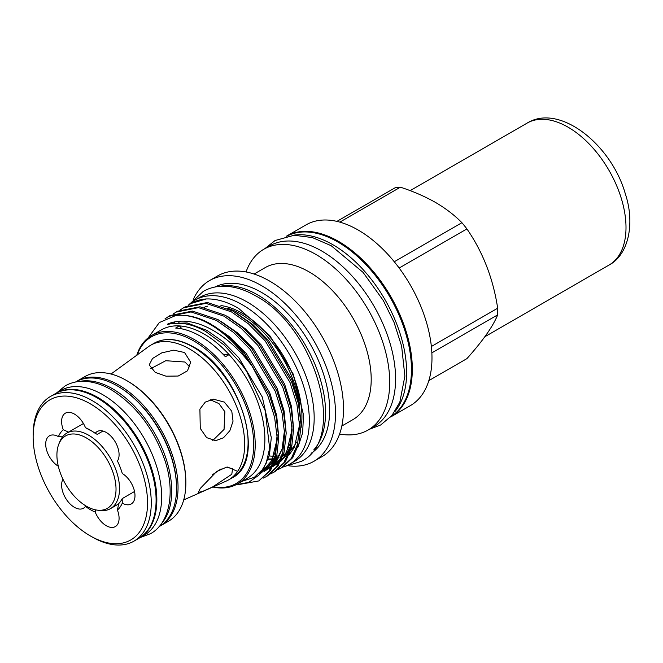 <?xml version="1.0" encoding="UTF-8"?>
<svg xmlns="http://www.w3.org/2000/svg" width="663" height="663" viewBox="0 0 663 663"><rect width="100%" height="100%" fill="white"/><g stroke="black" fill="none" stroke-linecap="round" stroke-linejoin="round"><path stroke-width="0.99" d="M161.416 523.637A83.513 48.217 -120 0 0 171.717 491.101A83.513 48.217 -120 0 0 140.224 412.61A83.513 48.217 -120 0 0 79.336 381.465M159.012 526.687L159.261 526.538A83.513 48.217 -120 0 0 176.557 488.308A83.513 48.217 -120 0 0 140.1 404.256A83.513 48.217 -120 0 0 75.739 381.888L75.491 382.029M55.659 393.482A83.513 48.217 60 0 1 56.023 393.267L60.863 390.474A83.513 48.217 60 0 1 125.224 412.85A83.513 48.217 60 0 1 161.673 496.902A83.513 48.217 60 0 1 144.377 535.132L139.545 537.925A83.513 48.217 60 0 1 139.172 538.132M56.023 393.267A83.513 48.217 60 0 1 120.384 415.643A83.513 48.217 60 0 1 156.841 499.687A83.513 48.217 60 0 1 139.545 537.925M394.684 411.872A104.166 60.142 -120 0 0 397.717 326.668A104.166 60.142 -120 0 0 332.967 244.763A104.166 60.142 -120 0 0 292.756 235.34M391.071 416.513A104.166 60.142 -120 0 0 405.516 332.669A104.166 60.142 -120 0 0 337.798 241.97A104.166 60.142 -120 0 0 286.93 236.144M150.716 368.686L165.733 360.722L184.919 362.015L189.842 367.004M231.793 411.284L224.326 402.093L213.453 399.184L205.265 402.109L199.903 409.121L200.267 428.397L206.632 437.638L215.674 440.688L223.489 437.762L229.879 430.685L233.036 421.171L231.793 411.284M231.793 474.277L232.556 468.749L226.481 467.175L216.693 471.476L200.267 488.432L198.361 492.427L202.605 491.424L212.433 487.056L231.793 474.277M111.019 374.023L148.446 346.699A77.778 44.91 60 0 1 150.774 345.183A77.778 44.91 60 0 1 189.668 349.036A77.778 44.91 60 0 1 240.487 417.582A77.778 44.91 60 0 1 228.561 479.904A77.778 44.91 60 0 1 226.083 481.164L183.709 499.919M155.241 372.391L166.048 376.178L178.19 376.037L187.488 370.799L190.679 362.205L184.546 352.509L173.797 350.172L161.83 352.84L152.54 358.476L149.192 364.89L155.241 372.391M76.494 381.465A83.513 48.217 60 0 1 77.231 381.026A83.513 48.217 60 0 1 118.992 385.162A83.513 48.217 60 0 1 173.549 458.755A83.513 48.217 60 0 1 160.744 525.684A83.513 48.217 60 0 1 159.998 526.099M160.744 525.684L168.559 521.168A83.513 48.217 -120 0 0 185.855 482.937A83.513 48.217 -120 0 0 126.799 380.653L126.799 380.653A83.513 48.217 -120 0 0 85.046 376.518L77.231 381.026M33.15 436.867L33.15 434.721A83.513 48.217 60 0 1 50.446 396.491A83.513 48.217 60 0 1 92.207 400.626A83.513 48.217 60 0 1 146.763 474.219A83.513 48.217 60 0 1 133.959 541.141A83.513 48.217 60 0 1 92.207 537.005L90.342 535.936A80.886 46.7 -120 0 0 147.542 502.91A80.886 46.7 -120 0 0 90.342 403.85A80.886 46.7 -120 0 0 33.15 436.867A80.886 46.7 -120 0 0 90.342 535.936L92.207 537.005M50.446 396.491L55.286 393.698A83.513 48.217 60 0 1 97.038 397.833A83.513 48.217 60 0 1 151.603 471.426A83.513 48.217 60 0 1 138.799 538.356L133.959 541.141M176.557 487.877A82.461 47.612 -120 0 0 118.246 386.454A82.461 47.612 -120 0 0 117.873 386.239M127.545 381.084L126.799 380.653L127.545 381.084A82.461 47.612 60 0 1 185.855 482.076L185.855 482.937M95.754 509.897L95.207 512.051A48.689 28.111 60 0 1 90.342 509.648A48.689 28.111 60 0 1 85.486 506.441A18.15 10.475 -120 0 1 83.513 508.231A18.15 10.475 -120 0 1 74.438 507.336A18.15 10.475 -120 0 1 62.968 479.258M188.507 305.088A94.693 54.673 60 0 1 195.03 300.107L199.87 297.314A94.693 54.673 60 0 1 247.216 302.005A94.693 54.673 60 0 1 309.082 385.452A94.693 54.673 60 0 1 294.563 461.332L289.731 464.125A94.693 54.673 60 0 1 282.678 467.125M195.03 300.107A94.693 54.673 60 0 1 242.385 304.798A94.693 54.673 60 0 1 304.242 388.245A94.693 54.673 60 0 1 289.731 464.125M213.37 486.791A84.698 48.905 -120 0 0 252.901 432.806A84.698 48.905 -120 0 0 193.836 340.981A84.698 48.905 -120 0 0 137.142 355.111M136.686 355.476A85.751 49.51 60 0 1 151.703 335.445A85.751 49.51 60 0 1 194.582 339.696A85.751 49.51 60 0 1 250.597 415.262A85.751 49.51 60 0 1 237.453 483.973A85.751 49.51 60 0 1 212.848 487.023M428.845 380.612L466.909 358.633C482.846 340.807 493.098 326.213 497.673 314.867A94.171 54.366 -120 0 0 497.673 308.204C493.189 278.584 482.937 252.155 466.909 228.917A94.171 54.366 -120 0 0 461.912 222.702C454.594 215.235 445.785 208.472 435.5 202.43C424.9 196.43 413.198 191.35 400.386 187.181A94.171 54.366 -120 0 0 395.388 187.621L336.912 221.384M390.606 417.027A104.348 60.25 -120 0 0 390.714 416.961L410.372 405.615A104.348 60.25 -120 0 0 426.367 322.003A104.348 60.25 -120 0 0 358.194 230.044A104.348 60.25 -120 0 0 306.024 224.881L286.366 236.227A104.348 60.25 -120 0 0 286.259 236.285M390.714 416.961A104.348 60.25 -120 0 0 406.709 333.348A104.348 60.25 -120 0 0 338.544 241.39A104.348 60.25 -120 0 0 286.366 236.227M339.605 434.016A104.348 60.25 -120 0 0 368.106 430.022L373.982 426.632A104.348 60.25 -120 0 0 389.977 343.011A104.348 60.25 -120 0 0 321.804 251.062A104.348 60.25 -120 0 0 269.626 245.89L263.758 249.28A104.348 60.25 -120 0 0 246.048 271.963M368.106 430.022A104.348 60.25 -120 0 0 384.101 346.401A104.348 60.25 -120 0 0 315.928 254.451A104.348 60.25 -120 0 0 263.758 249.28M341.835 426.019L353.031 419.555A87.748 50.661 -120 0 0 366.482 349.244A87.748 50.661 -120 0 0 309.157 271.913A87.748 50.661 -120 0 0 265.283 267.57L254.078 274.034M288.985 465.857A104.348 60.25 -120 0 0 313.897 461.315L321.895 456.699A104.348 60.25 -120 0 0 337.89 373.078A104.348 60.25 -120 0 0 269.725 281.129A104.348 60.25 -120 0 0 217.547 275.957L209.549 280.573A104.348 60.25 -120 0 0 193.157 299.883M313.897 461.315A104.348 60.25 -120 0 0 329.892 377.695A104.348 60.25 -120 0 0 261.728 285.745A104.348 60.25 -120 0 0 209.549 280.573M311.071 453.343A96.06 55.46 -120 0 0 324.116 375.946A96.06 55.46 -120 0 0 261.728 292.507A96.06 55.46 -120 0 0 215.044 287.013M313.831 449.812A96.06 55.46 -120 0 0 317.66 371.239A96.06 55.46 -120 0 0 257.634 294.869A96.06 55.46 -120 0 0 219.478 286.383M297.811 447.517L302.643 432.806L303.505 414.881L293.303 374.205L269.742 335.561L238.556 308.345C227.21 301.756 216.453 298.623 206.301 298.955A93.773 54.142 -120 0 0 191.375 303.281A93.773 54.142 -120 0 0 191.201 303.381M237.453 483.973L247.125 478.388A85.751 49.51 -120 0 0 229.1 354.606A85.751 49.51 -120 0 0 204.254 334.111A85.751 49.51 -120 0 0 179.4 325.914A85.751 49.51 -120 0 0 161.374 329.867L151.703 335.445M235.879 484.819L248.666 482.349L258.943 475.106L266.087 463.553L269.642 448.296L265.233 410.712L246.628 371.363L241.233 363.78L224.243 345.083L205.754 331.508C198.204 327.265 190.911 324.63 183.875 323.61L173.855 323.337C171.982 323.204 164.441 325.566 168.634 323.602C180.278 319.301 193.389 320.652 207.967 327.679C224.16 335.76 238.92 348.639 252.23 366.316A93.773 54.142 -120 0 0 209.922 324.282A93.773 54.142 -120 0 0 175.77 315.505L159.302 322.566L148.247 337.798M222.843 354.059A78.914 45.565 -120 0 0 229.1 354.606L225.379 356.752A85.751 49.51 -120 0 0 200.533 336.257A85.751 49.51 -120 0 0 175.678 328.061L179.4 325.914A78.914 45.565 -120 0 0 182.11 328.931M206.301 298.955L191.027 303.48L188.135 305.361M183.585 307.773L185.06 306.928L207.378 302.502L232.887 311.03L250.05 323.113L266.659 340.069L291.554 381.747L298.391 403.485L301.052 424.801L299.046 443.423L292.789 457.603L282.554 467.2L281.087 468.053L291.322 458.448L297.571 444.268L299.585 425.654L296.925 404.339L290.079 382.601L265.192 340.915L248.584 323.967L231.42 311.875L205.911 303.347L183.593 307.773L180.692 309.654M176.151 312.074L177.618 311.22L199.936 306.795L225.445 315.323L242.608 327.414L259.216 344.362L284.112 386.048L290.949 407.786L293.618 429.102L291.604 447.716L285.355 461.896L275.112 471.501L273.645 472.346L283.88 462.741L290.137 448.561L292.143 429.947L289.482 408.632L282.645 386.894L257.75 345.216L241.141 328.26L223.978 316.168L198.469 307.64L176.151 312.074L173.258 313.947M168.709 316.367L170.176 315.513L192.494 311.088L218.003 319.616L235.166 331.707L251.783 348.663L276.67 390.341L283.507 412.079L286.176 433.395L284.162 452.009L277.913 466.188L267.67 475.794L266.203 476.639L276.446 467.042L282.695 452.862L284.709 434.24L282.04 412.925L275.203 391.187L250.307 349.509L233.699 332.553L216.536 320.469L191.027 311.941L168.709 316.367L164.988 318.862M277.996 469.603L281.079 468.053M270.562 473.896L273.645 472.346M263.12 478.189L266.203 476.639M175.77 315.505C186.933 314.337 198.535 317.138 210.569 323.917L227.732 336L244.34 352.956L269.228 394.634L276.073 416.372L278.733 437.688L276.72 456.31L270.471 470.49L258.761 480.94L269.004 471.335L275.253 457.155L277.267 438.541L274.598 417.226L267.761 395.488L252.23 366.316M237.346 484.794L258.761 480.94M204.047 307.35A84.226 48.631 60 0 1 207.751 306.165M220.945 305.577A84.226 48.631 60 0 1 242.385 313.342A84.226 48.631 60 0 1 301.052 427.809M299.792 406.759A84.226 48.631 -120 0 0 240.893 314.204A84.226 48.631 -120 0 0 227.285 308.162M134.531 491.498L122.191 498.626L122.29 503.151A18.15 10.475 -120 0 0 131.224 503.971A18.15 10.475 -120 0 0 134.034 489.518A18.15 10.475 -120 0 0 122.29 473.515A48.689 28.111 60 0 0 117.434 460.992A18.15 10.475 -120 0 0 114.003 439.934A18.15 10.475 -120 0 0 97.171 431.547A18.15 10.475 -120 0 0 95.207 433.337L97.262 434.356L102.98 431.049M62.546 436.859L58.394 436.627A18.15 10.475 -120 0 0 49.468 435.806A18.15 10.475 -120 0 0 46.634 450.202A18.15 10.475 -120 0 0 58.294 466.205M95.207 512.051A18.15 10.475 -120 0 0 106.246 525.701A18.15 10.475 -120 0 0 115.321 526.596A18.15 10.475 -120 0 0 117.434 510.071L118.702 503.59A43.849 25.318 -120 0 0 122.191 498.626M210.196 399.723L218.939 403.576L224.873 411.723L224.053 429.433L212.732 440.522M97.013 510.104L99.69 510.469A43.609 25.177 -120 0 0 110.489 508.62A43.609 25.177 -120 0 0 117.177 473.672A43.609 25.177 -120 0 0 88.685 435.243A43.609 25.177 -120 0 0 66.88 433.08A43.609 25.177 -120 0 0 59.877 441.508L58.858 444.011A41.802 24.133 60 0 1 86.472 437.994A41.802 24.133 60 0 1 115.536 482.722A41.802 24.133 60 0 1 97.013 510.104A41.802 24.133 60 0 1 86.472 506.259A41.802 24.133 60 0 1 58.858 444.011M92.099 431.199A43.849 25.318 -120 0 0 90.276 430.32L85.486 427.726A18.15 10.475 -120 0 0 65.364 413.182A18.15 10.475 -120 0 0 63.258 429.715L68.828 432.243M221.111 468.89L212.674 474.6M296.518 442.039A84.226 48.631 60 0 1 290.982 449.92M285.189 454.644A84.226 48.631 60 0 1 284.493 455.058M283.747 455.473A84.226 48.631 60 0 1 283.018 455.846M281.618 456.509A84.226 48.631 60 0 1 280.209 457.072M278.518 457.644A84.226 48.631 60 0 1 276.181 458.249M274.888 458.506A84.226 48.631 60 0 1 274.159 458.622M272.667 458.813A84.226 48.631 60 0 1 268.283 458.995M267.976 459.857A84.226 48.631 -120 0 0 272.336 459.534M273.844 459.285A84.226 48.631 -120 0 0 274.714 459.103M276.023 458.788A84.226 48.631 -120 0 0 278.253 458.1M280.018 457.412A84.226 48.631 -120 0 0 281.551 456.699M282.993 455.92A84.226 48.631 -120 0 0 283.01 455.912A84.226 48.631 -120 0 0 285.322 454.42M431.364 346.492L497.673 308.204M497.673 314.867L431.862 352.865M394.27 261.752L461.912 222.702M466.909 228.917L399.159 268.034M400.386 187.181L339.846 222.13M285.521 454.097A84.226 48.631 60 0 1 283.35 454.851M282.032 455.216A84.226 48.631 60 0 1 281.062 455.448M279.529 455.746A84.226 48.631 60 0 1 276.778 456.086M273.736 456.21A84.226 48.631 60 0 1 269.228 455.929M122.29 503.151A48.689 28.111 60 0 1 117.434 510.071M85.486 427.726A48.689 28.111 60 0 1 90.342 430.138A48.689 28.111 60 0 1 95.207 433.337M58.394 436.627A48.689 28.111 60 0 1 63.258 429.715M231.984 477.932A77.778 44.91 -120 0 0 243.901 415.602A77.778 44.91 -120 0 0 193.09 347.064A77.778 44.91 -120 0 0 154.197 343.21C165.311 337.21 178.446 338.478 193.621 347.006C240.611 371.33 267.529 461.307 231.984 477.932L228.561 479.904M277.151 435.226L275.153 452.199L269.385 465.161L259.755 474.202M284.593 430.933L282.595 447.898L276.819 460.868L273.778 464.655M271.789 466.586L264.164 471.418M237.603 471.368L227.6 467.067M292.027 426.632L290.038 443.605L284.261 456.567L281.22 460.354M279.231 462.293L272.841 466.561M268.888 468.119L267.462 468.526M265.788 468.907L263.261 469.305M168.634 323.602L187.099 322.939L206.914 330.381L223.116 341.768L238.804 357.747L262.316 397.038L271.308 437.621L269.435 455.166L263.551 468.526L254.418 477.269L242.061 481.313M213.32 325.516L230.558 337.475L246.246 353.454L269.75 392.736L276.67 415.328L278.725 437.157M275.99 453.898L270.993 464.233L259.855 474.078M169.015 324.116L169.803 323.279M220.762 321.224L238 333.182L253.68 349.161L277.192 388.443L284.112 411.035L286.167 432.864M173.623 323.362L174.286 322.442M228.196 316.922L245.443 328.889L261.123 344.859L284.634 384.15L291.546 406.734L293.601 428.571M290.875 445.304L285.869 455.638L280.664 461.523M278.908 462.931L272.982 466.288M271.689 466.793L263.733 468.484M178.546 323.163L179.093 322.168M235.638 312.629L252.876 324.588L268.565 340.567L292.068 379.849L298.988 402.441L301.043 424.27M527.102 123.119C559.514 102.947 611.435 144.667 625.259 193.621C635.386 223.812 628.292 255.073 609.04 265.043A81.939 47.305 -120 0 0 621.223 198.154A81.939 47.305 -120 0 0 527.102 123.119L410.14 190.646M56.645 392.91L65.165 385.899C70.121 383.065 75.582 381.54 81.541 381.324C91.229 381.084 101.141 383.902 111.276 389.778C135.658 404.994 153.385 428.091 164.465 459.061C175.728 491.581 169.861 523.364 150.493 533.698L140.166 537.56M190.654 303.157L203.259 291.405C208.853 288.206 215.027 286.482 221.782 286.242C232.796 285.96 244.125 289.192 255.761 295.93C314.983 326.917 348.232 438.666 301.375 461.349L284.899 466.396M369.25 429.359L380.678 424.975L391.957 415.486L399.83 402.159L404.878 376.128L401.621 346.136L394.029 322.351L383.371 300.621L363.067 272.377L331.202 245.716L312.389 237.578L294.132 235.257L275.087 240.52L264.902 248.617M118.652 503.905L110.489 508.62M83.43 423.524L66.88 433.08M241.233 363.78L245.874 370.244M277.101 434.348L276.985 439.784L271.797 460.603L260.94 472.744M284.535 430.038L282.048 449.365L274.291 463.512M272.327 465.467L266.393 469.561M263.766 470.722L261.951 471.343M174.037 323.32L174.75 322.392M291.977 425.754L291.911 430.229L286.631 452.108L274.814 464.746L273.38 465.492M271.208 466.429L267.587 467.531M266.974 467.672L263.924 468.161M299.419 421.453L299.353 426.027L294.297 447.368L289.167 454.917M278.651 462.136L275.029 463.238M150.774 345.183L154.197 343.21M609.04 265.043L484.852 336.738"/></g></svg>
